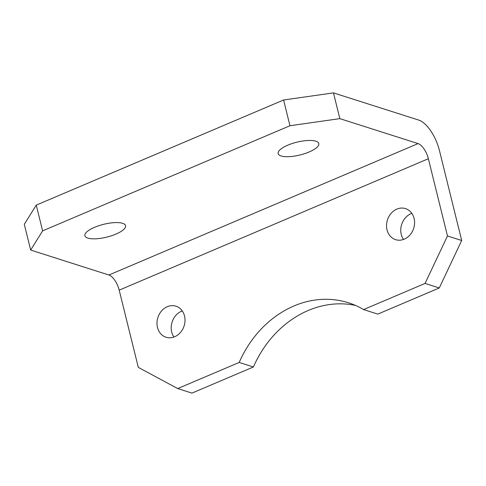 <?xml version="1.0" encoding="UTF-8"?>
<svg xmlns="http://www.w3.org/2000/svg" width="486" height="486" viewBox="0 0 486 486"><rect width="100%" height="100%" fill="white"/><g stroke="black" fill="none" stroke-linecap="round" stroke-linejoin="round"><path stroke-width="0.73" d="M184.522 315.967A16.299 13.778 -72.3 0 0 175.95 306.186A16.299 13.778 -72.3 0 0 161.546 310.943A16.299 13.778 -72.3 0 0 157.47 327.467A16.299 13.778 -72.3 0 0 166.048 337.241A16.299 13.778 -72.3 0 0 180.446 332.491A16.299 13.778 -72.3 0 0 184.522 315.967M182.274 310.931A16.299 13.778 -72.3 0 0 171.692 331.999A16.299 13.778 -72.3 0 0 173.945 337.035M414.084 218.384A16.299 13.778 -72.3 0 0 405.506 208.609A16.299 13.778 -72.3 0 0 391.108 213.36A16.299 13.778 -72.3 0 0 387.032 229.884A16.299 13.778 -72.3 0 0 395.604 239.665A16.299 13.778 -72.3 0 0 410.008 234.914A16.299 13.778 -72.3 0 0 414.084 218.384M411.83 213.354A16.299 13.778 -72.3 0 0 401.254 234.422A16.299 13.778 -72.3 0 0 403.508 239.452M281.072 155.963A20.953 6.585 166.1 0 0 304.765 153.612A20.953 6.585 166.1 0 0 318.804 143.54A20.953 6.585 166.1 0 0 315.857 141.183A20.953 6.585 166.1 0 0 292.165 143.534A20.953 6.585 166.1 0 0 278.126 153.606A20.953 6.585 166.1 0 0 281.072 155.963M87.844 238.104A20.953 6.585 166.1 0 0 111.531 235.746A20.953 6.585 166.1 0 0 125.576 225.674A20.953 6.585 166.1 0 0 122.624 223.317A20.953 6.585 166.1 0 0 98.931 225.674A20.953 6.585 166.1 0 0 84.892 235.74A20.953 6.585 166.1 0 0 87.844 238.104M253.413 366.979L191.94 393.107L177.718 388.569L239.191 362.441L253.413 366.979A102.443 86.593 -72.3 0 1 355.436 305.402M461.7 240.503L439.399 150.393A27.939 12.071 67 0 0 418.804 120.109L333.469 92.893L339.842 118.639L418.069 143.589A13.966 6.039 -113 0 1 428.36 158.728L447.478 235.965L461.7 240.503L439.277 287.973L377.804 314.102L363.583 309.564A102.443 86.593 -72.3 0 0 348.444 302.766A102.443 86.593 -72.3 0 0 239.191 362.441M30.673 250.059L24.3 224.313L36.256 205.122L42.622 230.868L30.673 250.059L108.894 275.009L418.069 143.589M339.842 118.639L289.96 125.734L283.593 99.988L36.256 205.122M283.593 99.988L333.469 92.893M289.96 125.734L42.622 230.868M428.36 158.728L119.192 290.148L138.31 367.386L177.718 388.569M439.277 287.973L425.056 283.435L363.583 309.564M425.056 283.435L447.478 235.965M119.192 290.148A13.966 6.039 67 0 0 108.894 275.009"/></g></svg>
